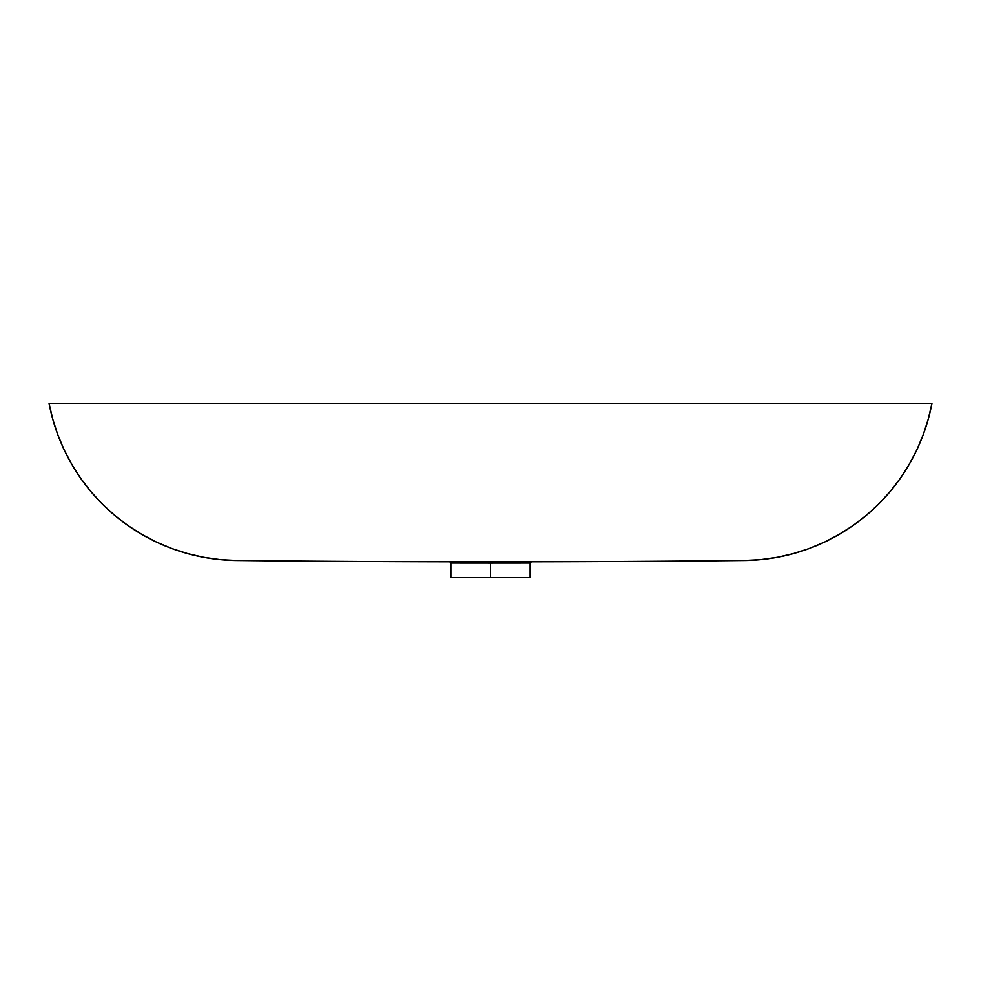 <?xml version="1.0" encoding="UTF-8"?>
<svg xmlns="http://www.w3.org/2000/svg" width="981" height="981" viewBox="0 0 981 981"><rect width="100%" height="100%" fill="white"/><g stroke="black" fill="none" stroke-linecap="round" stroke-linejoin="round"><path stroke-width="1.47" d="M531.212 561.794L490.5 561.819L490.5 563.106L530.12 563.069L490.5 563.106L490.5 561.819L490.5 577.674L530.12 577.674L490.5 577.674L490.5 563.106L450.88 563.069L490.5 563.106L490.5 561.819M531.408 561.794L530.12 563.069L530.12 577.674M519.501 563.094L520.163 563.082M236.74 560.507A193.073 193.073 0 0 1 49.05 403.326L931.95 403.326A193.073 193.073 0 0 1 744.26 560.507A24361.259 24361.259 0 0 1 236.74 560.507A24361.259 24361.259 0 0 0 744.26 560.507L760.802 559.624L777.21 557.318L793.359 553.627L809.129 548.551L824.408 542.15L839.086 534.461L853.053 525.546L866.198 515.466L878.436 504.295L889.669 492.119L899.81 479.022L908.798 465.092L916.561 450.463L923.035 435.208L928.173 419.463L931.95 403.326L49.05 403.326L52.827 419.463L57.965 435.208L64.439 450.463L72.202 465.092L81.19 479.022L91.331 492.119L102.564 504.295L114.802 515.466L127.947 525.546L141.914 534.461L156.592 542.15L171.871 548.551L187.641 553.627L203.79 557.318L220.198 559.624L236.74 560.507L220.198 559.624M450.88 577.674L490.5 577.674L450.88 577.674L450.88 563.069L449.789 561.794M744.26 560.507L760.802 559.624L777.21 557.318M809.129 548.551L824.408 542.15L839.086 534.461M853.053 525.546L866.198 515.466L878.436 504.295M908.798 465.092L916.561 450.463M52.827 419.463L57.965 435.208L64.439 450.463L72.202 465.092L81.19 479.022M171.871 548.551L187.641 553.627L203.79 557.318M460.886 563.082L461.524 563.094"/></g></svg>
